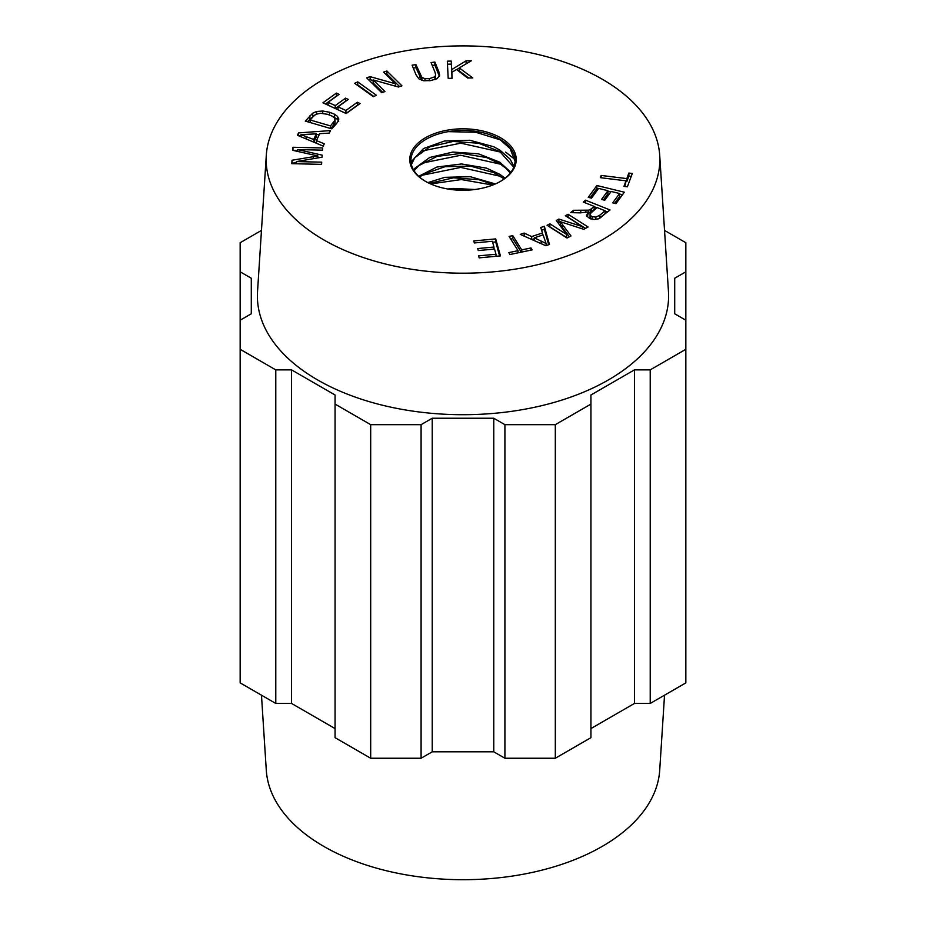 <?xml version="1.0" encoding="UTF-8"?>
<svg xmlns="http://www.w3.org/2000/svg" width="926" height="926" viewBox="0 0 926 926"><rect width="100%" height="100%" fill="white"/><g stroke="black" fill="none" stroke-linecap="round" stroke-linejoin="round"><path stroke-width="1.39" d="M515.076 160.916L514.717 156.969A52.076 30.072 0 0 0 499.832 139.236A52.076 30.072 0 0 0 495.248 136.886L499.82 139.456L510.076 148.507L515.064 161.321M411.387 164.539L414.755 157.721L429.907 146.783L453.057 141.446L478.592 143.229L499.82 151.575L513.768 167.212M514.034 166.483L509.995 159.029L499.82 150.07L493.639 146.713L469.887 140.266L444.468 141.007L423.529 148.53L412.105 160.8L411.225 163.74M414.072 170.801L418.714 165.673L437.107 156.367L461.75 153.357L486.694 157.594L499.82 163.717L505.92 168.3L510.295 173.081M510.863 172.34L499.832 162.2L478.429 153.809L452.872 152.072L429.768 157.455L414.686 168.428L413.598 170.014M419.571 177.086L423.923 174.076L445.036 166.692L470.477 166.113L494.114 172.711L504.149 178.926M505.098 178.186L499.82 174.331L486.532 168.15L461.565 163.96L436.956 167.027L418.702 176.299M429.409 183.394L453.462 177.804L478.997 179.713L493.708 184.656M495.375 183.95L470.304 176.704L444.862 177.329L427.812 182.607M454.4 189.876L468.243 190.131M474.888 189.506L453.289 188.429L447.802 189.008M500.572 139.942L475.779 132.268L448.334 131.642M500.642 152.107L460.835 143.16L422.082 150.984M500.619 164.226L460.789 155.279L422.024 163.15M514.879 159.434L505.677 152.107M500.572 176.334L460.766 167.409L422.036 175.269M492.644 185.073L461.403 179.551L430.613 183.938M500.237 181.519A52.076 30.072 0 0 0 514.717 156.969M495.248 136.886A52.076 30.072 0 0 0 424.27 140.393A52.076 30.072 0 0 0 425.763 181.519M425.358 181.276A53.245 30.743 0 0 0 500.653 181.276A53.245 30.743 0 0 0 500.642 137.812A53.245 30.743 0 0 0 425.358 137.812A53.245 30.743 0 0 0 425.347 181.276A53.245 30.743 0 0 0 425.358 181.276M373.12 79.914L384.938 91.57L381.674 92.681L366.638 77.83L370.134 76.661L395.437 83.757L383.63 72.101L386.894 71.001L401.93 85.84L398.435 87.021L373.12 79.914L373.12 82.946L382.646 92.345M386.894 71.001L386.894 74.034L399.638 86.616M385.922 74.358L386.894 74.034M395.437 83.757L395.437 86.176M370.134 76.661L370.134 79.694L373.12 80.527M368.93 80.099L370.134 79.694M300.996 134.617L313.648 139.49L316.275 133.865L300.996 134.617L300.996 136.77M316.275 133.865L316.275 136.898L313.821 142.164M313.648 139.49L313.648 142.095M316.449 140.613L324.308 143.785L323.22 146.123L297.443 135.277L298.554 132.904L330.478 130.589L329.309 133.089L319.69 133.668L316.449 140.613L316.449 143.275M298.554 132.904L298.554 135.74M298.959 135.914L300.996 135.763M316.275 134.652L319.343 134.432M546.109 243.503L543.076 234.891L534.348 237.82L546.109 243.503L546.109 245.598M534.348 237.82L534.348 240.633M542.451 232.958L540.738 227.507L544.361 226.291L549.442 244.476L545.773 245.714L520.262 234.382L524.151 233.074L531.686 236.57L542.451 232.958L542.451 235.1M531.686 236.57L531.686 239.452M531.883 239.545L534.348 238.711M524.151 233.074L524.151 236.107M544.361 226.291L544.361 229.324L548.667 244.742M541.594 230.25L544.361 229.324M625.999 180.825L600.314 177.665L601.136 175.442L626.821 178.602L628.858 173.058L632.296 173.486L627.388 186.809L623.95 186.381L625.999 180.825L625.015 186.52M628.858 173.058L628.858 176.09L631.231 176.38M626.821 178.602L626.821 181.635L628.858 176.09M601.136 175.442L601.136 177.769M625.999 181.531L626.821 181.635M582.327 226.581L565.311 215.735L568.124 214.265L588.114 227.009L583.727 229.312L560.334 221.684L570.983 235.968L567.059 238.028L547.069 225.284L549.882 223.814L566.619 234.475L556.294 220.457L558.922 219.08L582.327 226.581L582.327 228.861M558.922 219.08L558.922 222.113L560.334 222.564M557.903 222.645L558.922 222.113M566.619 234.475L566.619 237.507L549.882 226.847L549.882 223.814M560.334 221.684L560.334 224.717L569.363 236.813M568.124 214.265L568.124 217.297L585.51 228.375M296.389 161.575L321.716 162.166L321.565 164.365L291.806 163.659L292.049 160.244L317.861 155.95L292.755 150.325L292.963 147.269L322.723 147.963L322.561 150.162L297.663 149.572L322.213 155.151L322.063 157.2L296.389 161.575L296.389 163.775M297.663 149.572L297.663 151.436M317.861 157.2L319.678 157.605M292.963 147.269L292.963 150.301L297.663 150.417M317.861 155.95L317.861 157.918M292.049 160.244L292.049 163.277L296.389 162.548M357.749 81.882L376.396 95.285L373.328 96.709L354.67 83.305L357.749 81.882L357.749 84.914L373.838 96.478M421.897 77.414L424.953 78.675L429.375 78.664L434.954 76.731L435.637 74.879L435.012 72.228L431.053 62.574L434.884 62.054L438.843 71.719L439.503 75.851L436.91 78.768L430.532 80.608L423.541 80.712L418.888 78.872L416.052 74.832L412.093 65.167L415.924 64.635L421.897 77.414L421.897 80.354M415.924 64.635L415.924 67.667L421.897 80.446M413.274 68.038L415.924 67.667M434.884 62.054L434.884 65.086L439.364 76.279M439.607 74.913L439.503 75.851M432.222 65.445L434.884 65.086M435.116 79.578L435.637 74.879M310.21 119.986L330.501 125.924L334.969 120.125L334.807 118.343L332.434 116.248L327.665 114.338L320.57 113.261L315.882 114.292L313.034 116.757L310.21 119.986L310.21 122.533M330.837 128.575L334.969 123.158L334.807 121.375M334.969 123.158L334.807 118.343M330.501 125.924L330.501 128.471M338.696 119.79L338.696 118.528L338.418 120.739L336.717 123.332L331.855 128.864L305.291 121.098L312.71 113.192L316.588 111.502L322.723 111.016L329.563 112.254L334.564 114.234L337.527 116.421L338.766 119.141M332.608 116.34L337.527 119.454L338.696 121.561M307.409 121.711L314.608 115.183M518.039 250.668L509.069 236.419L512.773 235.644L521.743 249.893L530.968 247.96L532.172 249.87L509.983 254.523L508.791 252.613L518.039 250.668L518.039 252.833M530.968 247.96L530.968 250.113M521.743 249.893L521.743 252.057M512.773 235.644L512.773 238.676L521.257 252.15M510.758 239.093L512.773 238.676M598.601 188.406L591.494 198.129L588.253 197.342L596.888 185.524L624.332 192.203L615.964 203.662L612.723 202.875L619.563 193.511L611.16 191.462L604.759 200.224L601.541 199.449L607.942 190.687L598.601 188.406M607.942 190.687L607.942 193.719L603.416 199.9M619.563 193.511L619.563 196.543L614.609 203.326M596.888 185.524L596.888 188.557L598.254 188.881M607.942 191.242L610.813 191.948M619.563 194.078L622.446 194.773M590.14 197.805L596.888 188.557M605.095 210.769L596.992 207.528L590.221 213.732L590.371 215.422L592.131 216.684L595.869 217.089L599.735 215.237L605.095 210.769L605.095 213.802L599.932 218.108M590.221 216.765L590.846 218.964M590.221 213.732L590.371 218.455M591.587 208.581L594.191 206.405L594.191 209.438L591.587 211.614L590.221 212.61L590.221 209.577L591.587 208.581L591.587 211.614M594.191 206.405L583.322 202.065L585.556 200.19L610.049 209.971L598.416 218.849L594.214 219.497L589.816 218.605L586.598 215.874L587.929 211.961L580.243 212.853L570.624 212.644L573.449 210.295L588.554 210.156L588.554 213.188L590.221 212.61M588.554 210.156L590.221 209.577M587.929 213.316L588.554 213.188M573.449 210.295L573.449 212.714M587.929 211.961L587.929 214.994L586.887 216.476M586.598 215.874L586.447 215.04M585.556 200.19L585.556 202.956M594.191 206.672L596.784 207.713M605.095 211.035L607.583 212.031M492.377 241.269L474.32 242.948L473.765 240.934L495.711 238.908L500.422 255.889L479.159 257.856L478.603 255.854L495.977 254.245L494.53 249.048L478.267 250.552L477.712 248.55L493.975 247.045L492.377 241.269M493.975 247.045L493.975 249.094M495.977 254.245L495.977 256.294M495.711 238.908L495.711 241.941L499.6 255.958M492.644 242.23L495.711 241.941M357.32 102.254L360.064 103.515L346.208 113.539L322.931 102.821L336.37 93.098L339.113 94.371L328.14 102.3L335.258 105.587L345.537 98.156L348.269 99.418L337.99 106.849L345.919 110.495L357.32 102.254L357.505 105.367M345.919 110.495L345.919 113.412M346.023 113.458L357.32 105.286M337.99 106.849L337.99 109.754M345.537 98.156L345.711 101.27M335.258 105.587L335.258 108.504M335.362 108.55L345.537 101.189M328.14 102.3L328.14 105.217M336.37 93.098L336.555 96.223M325.489 104.001L336.37 96.13M451.83 72.321L452.12 78.282L448.184 78.34L447.327 61.162L451.263 61.093L451.691 69.612L466.044 60.85L471.38 60.757L459.25 67.922L472.792 77.934L467.595 78.016L456.564 69.496L451.83 72.321L451.969 78.282M459.25 67.922L459.25 70.955L468.776 78.004M466.044 60.85L466.102 63.871M451.691 69.612L451.83 72.564M456.692 69.589L459.25 68.026M464.366 64.901L466.044 63.882M451.263 61.093L451.691 72.645M447.478 64.183L451.263 64.126M602.189 79.185A196.844 113.643 0 0 0 391.05 53.754A196.844 113.643 0 0 0 266.294 155.336A196.844 113.643 0 0 0 463 273.193A196.844 113.643 0 0 0 659.706 155.336A196.844 113.643 0 0 0 602.189 79.185M659.706 155.336L668.468 291.609A205.607 118.702 180 0 1 463 414.709A205.607 118.702 180 0 1 257.532 291.609L266.294 155.336M685.842 271.816L674.707 278.24L674.707 313.775L685.842 320.211L685.842 242.716L664.532 230.412M674.707 278.24L674.707 313.775M650.214 703.447L650.214 369.879L634.449 369.879L634.449 703.447L650.214 703.447L685.842 682.879L685.842 320.211M650.214 369.879L685.842 349.299M493.766 418.228L432.234 418.228L421.087 424.664L421.087 758.244L432.234 751.808L493.766 751.808L504.913 758.244L504.913 424.664L493.766 418.228L493.766 751.808M432.234 418.228L432.234 751.808M634.449 703.447L590.938 728.577M504.913 758.244L555.311 758.244L590.938 737.675L590.938 394.997L634.449 369.879M251.293 278.24L251.293 313.775L251.293 278.24L240.158 271.816L240.158 682.879L275.786 703.447L291.551 703.447L291.551 369.879L335.062 394.997L335.062 737.675L370.689 758.244L421.087 758.244M291.551 703.447L335.062 728.577M370.689 758.244L370.689 424.664L421.087 424.664M291.551 369.879L275.786 369.879L275.786 703.447M240.158 349.299L275.786 369.879M240.158 320.211L251.293 313.775M261.468 230.412L240.158 242.716L240.158 271.816M555.311 758.244L555.311 424.664L590.938 404.095M504.913 424.664L555.311 424.664M335.062 404.095L370.689 424.664M261.468 695.183L266.294 770.258A196.844 113.643 0 0 0 463 879.7A196.844 113.643 0 0 0 659.706 770.258L664.532 695.183M306.066 136.365L306.066 138.9M541.178 241.038L541.178 243.665M562.36 224.335L562.36 227.368M313.405 156.668L313.405 158.682M434.954 76.731L434.954 79.636M429.375 78.664L429.375 80.747M424.953 78.675L424.953 80.863M419.883 74.288L419.883 77.321M438.843 71.719L438.843 74.751M333.372 122.649L333.372 125.681M337.527 116.421L337.527 119.454M334.564 114.234L334.564 117.266M329.563 112.254L329.563 114.951M322.723 111.016L322.723 113.319M316.588 111.502L316.588 113.979M312.71 113.192L312.71 116.225M309.932 115.808L309.932 118.841M599.735 215.237L599.735 218.223M595.869 217.089L595.869 219.45M592.131 216.684L592.131 219.277M585.776 210.457L585.776 212.54M580.787 210.457L580.787 212.864M335.073 122.417L335.073 119.385M590.059 217.506L590.059 214.473"/></g></svg>
